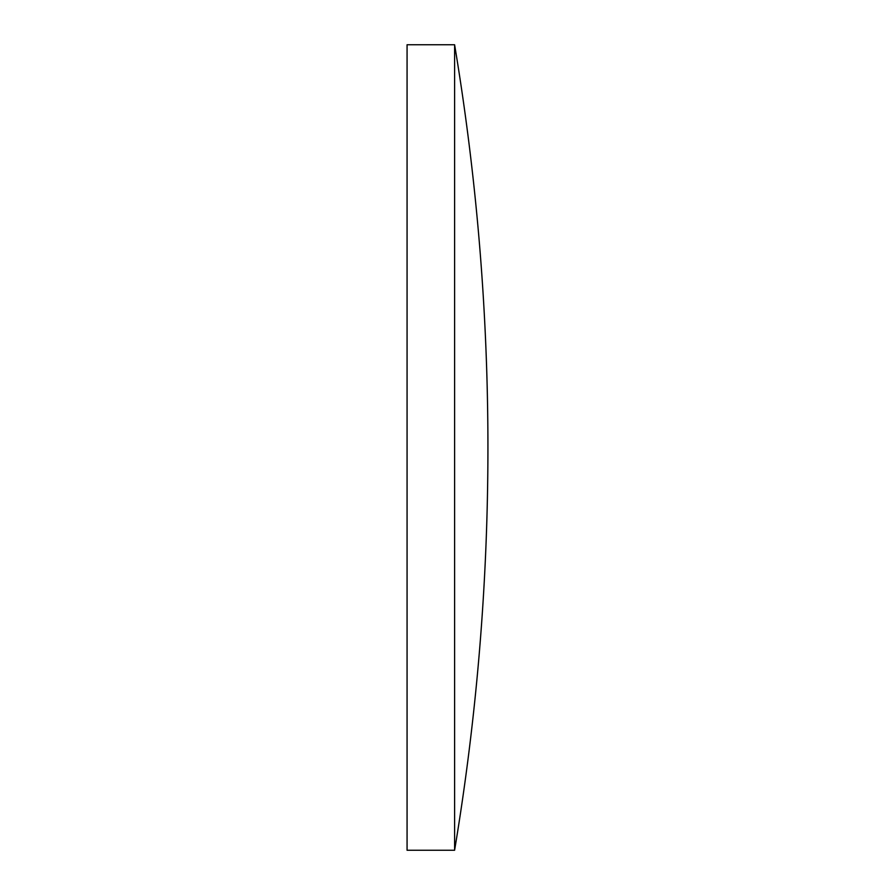 <?xml version="1.0" encoding="UTF-8"?>
<svg xmlns="http://www.w3.org/2000/svg" width="895" height="895" viewBox="0 0 895 895"><rect width="100%" height="100%" fill="white"/><g stroke="black" fill="none" stroke-linecap="round" stroke-linejoin="round"><path stroke-width="0.67" stroke-dasharray="4.47 3.36" d="M454.604 850.25L454.604 44.75M407.068 850.25L407.068 44.75"/><path stroke-width="1.34" d="M454.604 44.75A2450.118 2450.118 0 0 1 454.604 850.25L454.604 44.75L407.068 44.75L407.068 850.25L454.604 850.25"/></g></svg>
